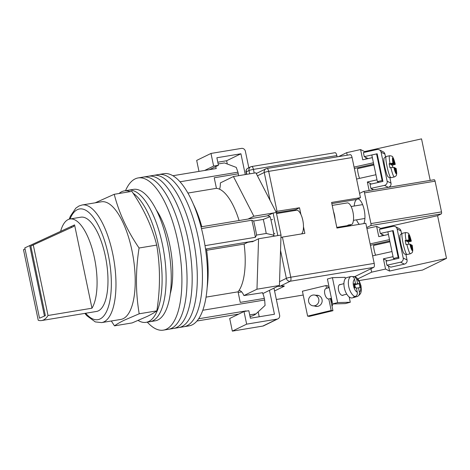 <?xml version="1.0" encoding="UTF-8"?>
<svg xmlns="http://www.w3.org/2000/svg" width="470" height="470" viewBox="0 0 470 470"><rect width="100%" height="100%" fill="white"/><g stroke="black" fill="none" stroke-linecap="round" stroke-linejoin="round"><path stroke-width="0.7" d="M147.304 322.138A77.145 28.87 -99.4 0 0 163.384 330.134L183.911 326.732A77.145 28.87 -99.4 0 0 186.989 325.739A77.145 28.87 -99.4 0 0 199.039 241.692A77.145 28.87 -99.4 0 0 158.69 174.529L163.819 173.677A77.145 28.87 -99.4 0 1 204.168 240.84A77.145 28.87 -99.4 0 1 192.124 324.893A77.145 28.87 -99.4 0 1 189.046 325.88L183.911 326.732A77.145 28.87 -99.4 0 0 186.989 325.739A77.145 28.87 -99.4 0 0 199.039 241.692A77.145 28.87 -99.4 0 0 158.69 174.529L153.555 175.375A77.145 28.87 -99.4 0 1 193.904 242.543A77.145 28.87 -99.4 0 1 181.861 326.591A77.145 28.87 -99.4 0 0 193.904 242.543A77.145 28.87 -99.4 0 0 153.555 175.375L148.42 176.226A77.145 28.87 -99.4 0 1 188.77 243.395A77.145 28.87 -99.4 0 1 176.726 327.443A77.145 28.87 -99.4 0 0 188.77 243.395A77.145 28.87 -99.4 0 0 148.42 176.226L143.291 177.078A77.145 28.87 -99.4 0 1 183.641 244.247A77.145 28.87 -99.4 0 1 171.597 328.295A77.145 28.87 -99.4 0 0 183.641 244.247A77.145 28.87 -99.4 0 0 143.291 177.078L138.156 177.93A77.145 28.87 -99.4 0 0 135.078 178.923A77.145 28.87 -99.4 0 0 125.519 190.685M178.782 327.584A77.145 28.87 -99.4 0 0 181.861 326.591A77.145 28.87 -99.4 0 1 178.782 327.584M173.647 328.436A77.145 28.87 -99.4 0 0 176.726 327.443A77.145 28.87 -99.4 0 1 173.647 328.436M168.513 329.288A77.145 28.87 -99.4 0 0 171.597 328.295A77.145 28.87 -99.4 0 1 168.513 329.288M170.263 293.762A54.35 20.339 -99.4 0 0 156.404 210.143M163.384 330.134A77.145 28.87 -99.4 0 0 166.462 329.141A77.145 28.87 -99.4 0 0 178.506 245.093A77.145 28.87 -99.4 0 0 138.156 177.93M250.028 316.474L250.951 316.322A77.844 29.134 -99.4 0 0 253.536 315.417A77.844 29.134 -99.4 0 0 255.986 313.866L265.08 305.424A71.522 26.767 80.6 0 1 265.074 305.424L264.657 300.007L202.805 310.253M249.699 314.906L255.986 313.866M179.998 181.784L237.949 172.179L236.24 167.391L224.454 162.931L218.168 163.971M262.342 292.522A11.397 4.265 80.6 0 1 264.322 298.397L264.657 300.007M216.041 168.577A73.637 27.554 80.6 0 1 216.265 168.542L172.884 175.727L216.041 168.577M201.477 228.584L251.797 220.242A73.637 27.554 80.6 0 1 255.363 237.315L205.014 245.657M198.669 318.76L246.01 310.917A73.637 27.554 80.6 0 1 245.622 311.246M253.301 241.327L247.907 242.226L244.124 244.071A54.35 20.339 80.6 0 1 238.055 291.823L240.258 302.386L264.322 298.397M237.949 172.179L238.284 173.783L214.226 177.772L216.435 188.335A54.35 20.339 80.6 0 1 239.083 220.542M253.876 241.051L206.459 248.906A66.623 24.933 80.6 0 1 207.17 287.528M206.459 248.906L205.537 249.059M251.797 220.242L253.647 221L263.271 219.408L270.109 216.67A71.522 26.767 80.6 0 1 273.992 235.27L273.44 236.298M273.992 235.27L266.208 233.467A77.844 29.134 -99.4 0 0 263.271 219.408M253.647 221A77.844 29.134 80.6 0 1 256.585 235.059L266.208 233.467M256.585 235.059L255.363 237.315M193.346 204.133A66.623 24.933 80.6 0 1 201.824 226.716L201.031 226.846M215.595 166.662L216.265 168.542M201.824 226.716L267.906 215.765L270.109 216.67M187.9 193.064L216.435 188.335M206.048 297.128L238.055 291.823M206.647 250.281L244.124 244.071M238.284 173.783A11.397 4.265 80.6 0 1 238.619 175.674M138.145 320.487A66.623 24.933 -99.4 0 0 146.105 322.338L150.112 321.674A66.623 24.933 -99.4 0 0 152.774 320.816A66.623 24.933 -99.4 0 0 163.178 248.231A66.623 24.933 -99.4 0 0 128.328 190.221L133.462 189.369A66.623 24.933 -99.4 0 1 168.307 247.379A66.623 24.933 -99.4 0 1 157.908 319.964A66.623 24.933 -99.4 0 1 155.247 320.822L150.112 321.674A66.623 24.933 -99.4 0 0 152.774 320.816A66.623 24.933 -99.4 0 0 163.178 248.231A66.623 24.933 -99.4 0 0 128.328 190.221L124.321 190.885A66.623 24.933 -99.4 0 0 121.66 191.742A66.623 24.933 -99.4 0 0 119.063 193.487M146.105 322.338A66.623 24.933 -99.4 0 0 148.761 321.48A66.623 24.933 -99.4 0 0 160.893 260.092A66.623 24.933 -99.4 0 0 133.169 193.305M130.137 191.654A66.623 24.933 -99.4 0 0 124.321 190.885M219.561 189.216A13.148 4.923 -99.4 0 0 220.365 182.906L233.431 176.532L253.859 216.229L248.072 219.049M251.52 241.697A11.574 4.33 -99.4 0 0 252.29 241.745A11.574 4.33 -99.4 0 0 252.754 241.598L258.565 238.766L256.972 289.203L243.907 295.577A13.148 4.923 -99.4 0 0 238.983 290.548M233.431 176.532L255.892 172.813L276.313 212.511L281.019 235.041L279.427 285.478L262.836 293.574M258.565 238.766L277.811 235.576L273.105 213.039L276.313 212.511M277.811 235.576L281.019 235.041M262.448 292.728L243.907 295.577M256.972 289.203L279.427 285.478M253.859 216.229L273.105 213.039L267.318 215.859M245.275 174.57L240.928 153.772L216.87 157.761L218.438 165.275L209.42 169.67M227.298 163.995L226.616 160.758L240.928 153.772M226.616 160.758L217.798 162.221M204.609 170.469L213.627 166.069L218.438 165.275M198.975 171.403L196.677 160.417L210.989 153.437L213.627 166.069M210.989 153.437L241.463 148.391A3.507 3.231 64 0 1 245.387 151.27L248.824 167.749M269.457 290.343L274.451 314.242L250.393 318.225L248.824 310.717L244.012 311.516L246.65 324.147L277.124 319.095A3.507 3.231 64 0 0 279.621 315.153L273.975 288.139M258.183 311.839L259.211 316.768M246.65 324.147L232.339 331.127L262.818 326.08L277.124 319.095M232.339 331.127L229.701 318.495L244.012 311.516M277.952 318.836L263.641 325.816A3.507 3.231 -116 0 1 262.818 326.08M276.53 213.562L296.511 210.249A12.273 4.594 80.6 0 1 302.768 220.125A12.273 4.594 80.6 0 1 301.57 233.913M336.802 227.386L347.03 225.688A11.221 4.201 -99.4 0 0 347.477 225.547A11.221 4.201 -99.4 0 0 348.117 225.054L351.965 224.419A11.221 4.201 -99.4 0 0 352.958 212.076A11.221 4.201 -99.4 0 0 347.465 202.893L343.617 203.528A11.221 4.201 -99.4 0 0 343.359 203.551L332.208 205.402M347.283 225.629L350.62 225.071L350.532 224.654M335.063 219.049A11.221 4.201 -99.4 0 0 333.471 211.447M314.765 306.046A5.611 5.358 -82.4 0 0 322.044 299.578A5.611 5.358 -82.4 0 0 316.21 295.278M316.945 306.44A5.611 5.358 97.6 0 1 316.522 306.281M328.183 287.887L327.743 285.778L325.992 285.543L302.416 291.212L307.621 316.134L309.372 316.369L332.948 310.699L331.197 310.464L328.8 298.973M326.574 288.322L325.992 285.543M332.948 310.699L330.41 298.544M331.197 310.464L307.621 316.134M317.961 295.512A5.611 5.358 97.6 0 1 318.419 295.471M318.789 299.202A5.434 5.188 -82.4 0 0 314.436 295.037A5.434 5.188 -82.4 0 0 308.637 301.646A5.434 5.188 -82.4 0 0 312.991 305.811A5.434 5.188 -82.4 0 0 318.789 299.202M331.086 298.362A10.522 10.046 97.6 0 1 331.268 299.096A10.522 10.046 97.6 0 1 331.356 303.085M343.423 295.025A5.611 2.755 -105.1 0 1 342.812 295.372A5.611 2.755 -105.1 0 1 338.535 290.031A5.611 2.755 -105.1 0 1 339.88 284.538A5.611 2.755 -105.1 0 1 340.586 284.532M350.279 302.251L345.262 303.602L332.613 303.943L337.624 302.586L350.279 302.251L349.169 296.952M345.338 278.616L345.068 277.324L332.419 277.664L327.402 279.016L332.613 303.943M337.624 302.586L332.419 277.664M352.477 276.601L354.55 276.524L356.671 279.186L357.605 283.651L359.186 283.61L360.044 287.705L358.463 287.746L359.391 292.211C359.685 294.373 358.951 295.812 357.182 296.535L355.708 296.928A10.522 5.164 -105.1 0 1 355.302 297.075A10.522 5.164 -105.1 0 1 353.599 296.987L355.073 296.588C356.842 295.871 357.576 294.432 357.288 292.269A7.015 3.443 -105.1 0 1 353.464 285.819A7.015 3.443 -105.1 0 1 354.562 279.239L355.496 283.704L353.916 283.751L354.774 287.846L356.354 287.805L357.288 292.269M329.2 287.611L326.068 288.457A5.434 2.667 74.9 0 0 324.764 293.779A5.434 2.667 74.9 0 0 328.906 298.949L331.426 298.268M355.302 297.075L352.353 297.874A10.522 5.164 -105.1 0 1 344.334 287.863A10.522 5.164 -105.1 0 1 346.86 277.564L349.809 276.771A10.522 5.164 -105.1 0 1 350.232 276.695M349.809 276.771A10.522 5.164 -105.1 0 0 349.404 276.918L350.879 276.519A10.522 5.164 74.9 0 0 348.758 286.665A10.522 5.164 74.9 0 0 355.073 296.588M353.992 284.115L355.496 283.704M354.562 279.239C353.975 277.165 352.747 276.254 350.879 276.519M356.454 288.292L358.463 287.746M355.59 296.388L355.708 296.928M354.55 276.524C355.502 276.718 356.718 277.67 358.199 279.374L359.503 281.477L360.978 285.713C361.401 289.596 361.371 291.794 360.878 292.311C360.948 293.304 359.861 294.661 357.605 296.376L357.182 296.535M355.396 287.828L354.762 284.802L359.186 283.61M354.092 284.603L357.605 283.651M354.762 284.802L354.139 284.82M350.144 154.73A3.507 1.31 80.6 0 1 350.285 154.683A3.507 1.31 80.6 0 1 352.083 157.544L360.466 197.664L331.591 202.447L336.943 228.056L365.813 223.268L374.196 263.382A3.507 1.31 80.6 0 1 373.685 267.395L354.785 276.618M300.9 214.414L299.513 207.763L275.79 211.488M280.937 237.667L282.405 237.091L304.865 233.367L303.473 226.722M334.91 152.756A3.507 1.31 80.6 0 1 335.051 152.709A3.507 1.31 80.6 0 1 336.849 155.576L337.119 156.868M354.215 206.019A13.148 4.923 80.6 0 1 356.795 199.45L360.466 197.664M359.35 224.337A13.148 4.923 80.6 0 1 356.507 219.854M299.513 207.763L295.847 209.555A13.148 4.923 -99.4 0 0 294.772 210.537M281.542 237.374L280.937 237.744M377.263 154.289L376.564 153.937L382.128 180.568L377.375 181.626L378.814 182.348M382.128 180.568L382.827 180.921M376.564 153.937L371.811 155L377.375 181.626M379.267 149.812L383.115 151.745A3.507 3.46 116.7 0 1 384.936 154.125L381.088 152.186A3.507 3.46 -63.3 0 0 376.981 149.531L363.398 152.556L364.256 156.651L377.157 153.778L382.933 181.432L370.031 184.305L370.889 188.405L373.615 189.774M381.088 152.186L387.151 181.209L390.993 183.141A3.507 3.46 116.7 0 1 388.314 187.313L387.862 187.412M388.314 187.313L384.466 185.38L370.889 188.405M390.993 183.141L389.865 177.731M385.488 156.768L384.936 154.125M364.256 156.651L368.104 158.59L372.363 157.638M384.466 185.38A3.507 3.46 -63.3 0 0 387.151 181.209M359.609 178.359A5.258 0.67 -102.6 0 1 358.116 173.33A5.258 0.67 -102.6 0 1 357.74 168.583L373.897 164.982M392.709 167.267A10.869 1.387 77.4 0 0 392.268 165.27L391.011 164.635L394.406 163.883L393.408 159.101L392.791 158.79L393.789 163.572L392.932 163.137L389.994 163.507A10.869 1.387 -102.6 0 1 389.618 155.734L386.223 156.487A10.869 1.387 77.4 0 0 386.998 166.298A10.869 1.387 77.4 0 0 390.952 177.707L394.348 176.949A10.869 1.387 -102.6 0 1 390.852 167.608L390 167.796A10.869 1.387 77.4 0 1 389.542 165.734A10.869 1.387 77.4 0 1 389.142 163.695L389.994 163.507M389.618 155.734C391.78 155.958 392.849 156.463 392.832 157.244C393.537 158.649 393.66 158.231 395.294 164.341L392.268 165.27M390.852 167.608L393.789 167.238L394.647 167.667L395.646 172.449L396.263 172.76L395.264 167.978L396.134 168.483M392.932 163.137A8.243 1.052 77.4 0 1 392.849 157.75A8.243 1.052 77.4 0 1 395.264 164.312L394.406 163.883M393.789 163.572L390.4 164.33L389.142 163.695M390.923 164.212L391.011 164.635M394.735 168.096L395.264 167.978M392.885 159.218L393.408 159.101M405.916 254.552L407.044 259.963L403.195 258.024A3.507 3.46 116.7 0 1 400.516 262.195L386.939 265.221L386.082 261.126L398.983 258.253L393.202 230.6L380.306 233.472L379.449 229.372L393.026 226.346A3.507 3.46 116.7 0 1 397.132 229.008L400.981 230.94A3.507 3.46 -63.3 0 0 399.165 228.567L395.317 226.628M400.516 262.195L404.365 264.134L390.781 267.16L386.939 265.221M380.306 233.472L384.149 235.405L388.408 234.459M400.981 230.94L401.533 233.584M404.365 264.134A3.507 3.46 -63.3 0 0 407.044 259.963M403.195 258.024L397.132 229.008M389.947 241.803L373.791 245.399A5.258 0.67 77.4 0 0 374.161 250.146A5.258 0.67 77.4 0 0 375.659 255.181M412.184 245.305L411.309 244.8L412.308 249.576L411.697 249.264L410.698 244.488L409.84 244.053L406.051 244.612A10.869 1.387 -102.6 0 1 405.592 242.549A10.869 1.387 -102.6 0 1 405.193 240.517L406.045 240.329A10.869 1.387 77.4 0 1 405.669 232.55C407.825 232.779 408.9 233.279 408.882 234.06C409.587 235.464 409.711 235.047 411.344 241.163L408.312 242.085A10.869 1.387 -102.6 0 1 408.759 244.089M405.193 240.517L406.444 241.145L409.84 240.387L408.841 235.611L409.458 235.922L410.457 240.699L411.315 241.133A8.243 1.052 -102.6 0 0 408.9 234.571A8.243 1.052 -102.6 0 0 408.982 239.959L406.045 240.329M409.84 240.387L408.982 239.959M408.312 242.085L406.973 241.028M410.786 244.911L411.309 244.8M407.061 241.457L410.457 240.699M408.929 236.04L409.458 235.922M398.871 257.742L398.172 257.39L392.609 230.758L387.862 231.816L393.425 258.447L394.859 259.17M392.609 230.758L393.314 231.111M398.172 257.39L393.425 258.447M363.833 223.597A13.589 5.088 -99.4 0 0 364.209 209.943A13.589 5.088 -99.4 0 0 357.987 198.869M357.817 278.898L371.647 272.154L370.93 268.74M366.706 227.539L370.677 225.594A1.751 0.658 -99.4 0 0 370.936 223.591L364.514 192.864A1.751 0.658 -99.4 0 0 363.615 191.431A1.751 0.658 -99.4 0 0 363.545 191.454L359.573 193.393M347.213 155.194L346.684 152.656L338.535 156.628M366.917 228.543L376.629 226.381L378.767 236.621L388.414 234.471M370.125 243.907L389.483 239.594M359.015 280.59L422.53 270.062L446.5 258.371L389.53 271.061L385.547 269.057L383.403 258.811L393.049 256.661M391.98 251.544L372.622 255.856M385.547 269.057L371.647 272.154M370.936 223.591L441.506 211.894L435.091 181.167L364.514 192.864M430.209 180.398L421.537 138.873L364.567 151.563L360.578 149.56L346.684 152.656M363.692 191.431L434.121 179.757A1.751 0.658 80.6 0 1 434.192 179.734A1.751 0.658 80.6 0 1 435.091 181.167M441.506 211.894A1.751 0.658 80.6 0 1 441.254 213.903L437.582 215.689L446.5 258.371M371.347 184.017L367.358 181.996L369.138 190.52M367.358 181.996L377.005 179.846M356.571 179.035L375.93 174.722M360.578 149.56L362.723 159.8L372.363 157.656M354.075 167.085L373.433 162.773M366.13 159.042L365.789 157.427M364.714 152.262L364.567 151.563M371.341 183.999L378.791 182.342M372.587 189.945L372.422 189.175M437.582 215.689L380.618 228.385L380.759 229.084M381.84 234.242L382.175 235.864M383.403 258.811L387.392 260.832L394.841 259.158M388.473 265.997L389.53 271.061M376.629 226.381L380.618 228.385M114.234 194.292L131.876 191.366C143.732 208.68 152.01 226.587 156.716 245.087C160.329 266.42 160.376 288.345 156.845 310.864C154.477 312.579 151.258 314.442 147.192 316.439L132.129 322.919L114.486 325.845C116.842 324.13 120.062 322.267 124.133 320.264L139.202 313.784C135.583 292.452 135.542 270.526 139.073 248.007C127.223 230.694 118.945 212.787 114.234 194.292L95.198 202.817M101.649 322.596A59.608 22.307 80.6 0 0 104.029 321.827A59.608 22.307 80.6 0 0 113.34 256.884A59.608 22.307 80.6 0 0 82.162 204.979L101.408 201.789A59.608 22.307 80.6 0 1 132.587 253.694A59.608 22.307 80.6 0 1 123.275 318.637A59.608 22.307 80.6 0 1 120.896 319.406L101.649 322.596L95.31 321.915L86.838 315.728L84.87 313.378M111.308 320.992L114.486 325.845M139.073 248.007L156.716 245.087M139.202 313.784L156.845 310.864M45.367 315.664L39.509 318.208L45.367 315.664L30.838 246.127L33.282 244.935L48.022 315.493L91.973 308.208A47.776 17.878 -99.4 0 0 93.477 253.694A47.776 17.878 -99.4 0 0 69.977 218.996A47.776 17.878 -99.4 0 0 68.074 219.608A47.776 17.878 -99.4 0 0 60.612 231.358M48.022 315.493A47.776 17.878 80.6 0 1 43.557 319.929A47.776 17.878 80.6 0 1 41.654 320.54L96.509 311.451A47.776 17.878 -99.4 0 0 98.418 310.835A47.776 17.878 -99.4 0 0 105.873 258.782A47.776 17.878 -99.4 0 0 80.887 217.187L69.977 218.996M41.654 320.54A47.776 17.878 80.6 0 1 38.24 320.264L23.5 249.711L25.045 248.959M39.509 318.208L24.816 247.878L74.571 224.907L91.973 308.208M44.403 315.822L29.71 245.493M33.282 244.935L73.878 226.376L73.661 225.318M71.422 227.498L71.217 226.511M332.008 306.199A10.522 10.046 -82.4 0 0 332.784 303.937M356.671 279.186A7.015 3.443 -105.1 0 1 360.496 285.631A7.015 3.443 -105.1 0 1 359.391 292.211M352.083 157.544L268.675 171.368L277.059 211.482L276.043 211.982M282.405 237.091L290.789 277.206L374.196 263.382M279.55 281.659L286.359 278.334L280.531 250.451M270.074 200.379L264.246 172.496L257.437 175.821M249.699 173.835L249.012 170.522L246.257 171.867L246.774 174.323M373.685 267.395L290.278 281.219L279.885 286.289A7.015 0.723 -11.8 0 1 283.851 286.418L274.562 290.954M276.348 299.484L303.209 295.031L276.354 299.502M336.849 155.576L253.442 169.394L254.211 173.089M246.033 172.049A3.507 3.507 0 0 1 247.931 168.184A3.507 3.231 64 0 0 246.257 171.867A3.507 0.358 168.2 0 0 246.033 172.049L246.515 174.364M295.847 209.555L276.366 212.781M251.503 166.58A3.507 3.231 64 0 0 249.012 170.522A3.507 0.358 168.2 0 1 253.442 169.394A3.507 1.31 -99.4 0 0 251.644 166.533A3.507 1.31 -99.4 0 0 251.503 166.58M266.743 168.548A3.507 3.231 64 0 0 264.246 172.496A3.507 0.358 168.2 0 1 268.675 171.368A3.507 1.31 -99.4 0 0 266.884 168.507A3.507 1.31 -99.4 0 0 266.743 168.548M290.789 277.206A3.507 0.358 168.2 0 0 286.359 278.334A3.507 3.231 -116 0 0 290.278 281.219A3.507 1.31 -99.4 0 0 290.789 277.206M281.777 286.048A3.507 3.231 64 0 0 283.851 286.418M277.993 286.177A3.507 3.507 0 0 0 279.744 286.336A3.507 1.31 -99.4 0 0 279.885 286.289A3.507 3.231 -116 0 1 278.17 286.095M331.832 203.586L356.795 199.45M393.789 167.238A8.243 1.052 77.4 0 0 396.204 173.8A8.243 1.052 77.4 0 0 396.122 168.407M403.043 243.119A10.869 1.387 -102.6 0 1 402.273 233.308C400.416 234.424 399.659 235.335 399.999 236.028C399.97 237.626 399.629 237.144 400.857 243.848C402.344 249.893 403.319 252.948 403.783 253.019C403.771 253.8 404.84 254.299 406.997 254.529A10.869 1.387 -102.6 0 1 403.043 243.119M406.897 244.424A10.869 1.387 77.4 0 0 410.392 253.771L406.997 254.529M412.166 245.228A8.243 1.052 -102.6 0 1 412.255 250.616A8.243 1.052 -102.6 0 1 409.84 244.053M370.413 245.287L389.771 240.975M354.362 168.471L373.726 164.159M441.254 213.903L370.677 225.594M85.652 313.249A56.1 20.997 -99.4 0 0 100.11 318.948A56.1 20.997 -99.4 0 0 108.264 254.775A56.1 20.997 -99.4 0 0 77.286 209.691A56.1 20.997 -99.4 0 0 70.03 218.985M241.656 291.882L238.184 292.458M238.719 314.095L196.959 321.016M253.083 241.439L247.684 242.332M273.722 233.572L274.833 233.39M270.908 219.825L272.541 219.555M332.942 303.931L332.055 306.428M318.842 295.63L314.436 295.037M317.403 306.399L312.991 305.811M346.76 294.12L342.107 295.377M343.923 283.627L339.27 284.885M247.931 168.184L250.68 166.844A3.507 3.507 0 0 1 251.644 166.533L335.051 152.709M256.256 173.524L265.914 168.812A3.507 3.507 0 0 1 266.884 168.507L350.285 154.683M279.744 286.336L282.599 285.93M390.952 177.707C388.796 177.484 387.721 176.979 387.738 176.203C387.268 176.127 386.293 173.072 384.807 167.032C383.579 160.323 383.925 160.811 383.955 159.213C383.608 158.513 384.366 157.609 386.223 156.487M394.348 176.949C395.834 176.168 396.533 175.533 396.427 175.034C396.562 173.959 397.079 174.734 396.151 168.442M405.669 232.55L402.273 233.308M410.392 253.771C411.885 252.989 412.578 252.349 412.478 251.85C412.607 250.78 413.13 251.556 412.202 245.258M351.131 206.53L362.617 204.626M353.422 220.365L364.914 218.462M434.192 179.734L363.615 191.431M69.237 219.161L70.371 216.212L75.829 208.145L78.954 206.007L82.162 204.979"/></g></svg>
